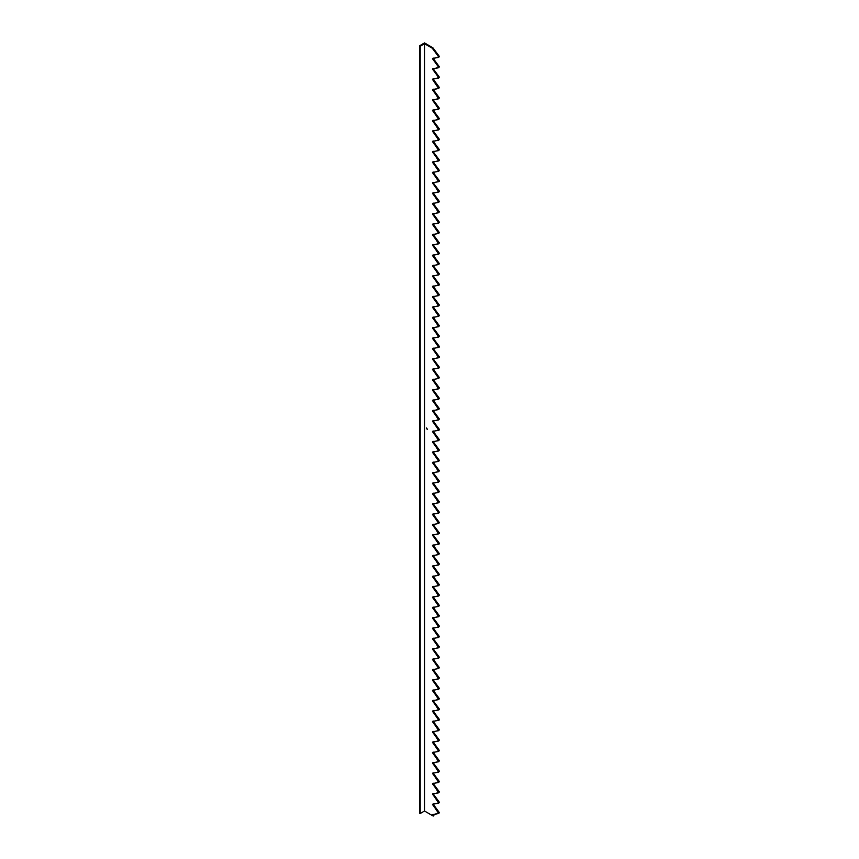 <?xml version="1.0" encoding="UTF-8"?>
<svg xmlns="http://www.w3.org/2000/svg" width="859" height="859" viewBox="0 0 859 859"><rect width="100%" height="100%" fill="white"/><g stroke="black" fill="none" stroke-linecap="round" stroke-linejoin="round"><path stroke-width="1.29" d="M438.648 88.456L432.485 79.393L438.766 77.654L432.485 69.042L438.788 67.399L432.485 58.68L438.766 56.941L432.217 48.158L424.518 43.712L424.518 811.014L433.237 816.05L432.582 814.643L438.799 813.323L432.496 804.411L438.799 802.961L432.496 794.049L438.799 792.599L432.496 783.687L438.799 782.248L432.496 773.336L438.799 771.887L432.485 763.06L438.799 761.525L432.485 752.699L438.799 751.163L432.485 742.348L438.799 740.812L432.485 731.986L438.799 730.451L432.485 721.624L438.799 720.089L432.485 711.273L438.799 709.738L432.485 700.912L438.799 699.376L432.485 690.55L438.799 689.015L432.485 680.188L438.799 678.664L432.485 669.837L438.799 668.302L432.485 659.476L438.799 657.94L432.485 649.114L438.799 647.579L432.485 638.763L438.799 637.228L432.485 628.401L438.799 626.866L432.485 618.04L438.799 616.504L432.485 607.678L438.799 606.153L432.485 597.327L438.799 595.792L432.485 586.965L438.799 585.43L432.485 576.604L438.799 575.068L432.485 566.253L438.799 564.717L432.485 555.891L438.799 554.356L432.485 545.529L438.799 543.994L432.485 535.178L438.799 533.643L432.485 524.817L438.799 523.281L432.485 514.455L438.799 512.92L432.485 504.093L438.799 502.558L432.485 493.742L438.799 492.207L432.485 483.381L438.799 481.845L432.485 473.019L438.799 471.484L432.485 462.668L438.799 461.133L432.485 452.306L438.799 450.771L432.485 441.945L438.799 440.409L432.485 431.583L438.799 430.058L432.485 421.232L438.799 419.697L432.485 410.87L438.799 409.335L432.485 400.509L438.799 398.973L432.485 390.158L438.799 388.622L432.485 379.796L438.799 378.261L432.485 369.434L438.799 367.899L432.485 359.073L438.799 357.548L432.485 348.722L438.799 347.186L432.485 338.36L438.799 336.825L432.485 327.998L438.799 326.463L432.485 317.647L438.799 316.112L432.485 307.286L438.799 305.75L432.485 296.924L438.799 295.389L432.485 286.573L438.799 285.038L432.485 276.211L438.799 274.676L432.485 265.85L438.799 264.314L432.485 255.488L438.799 253.953L432.485 245.137L438.799 243.602L432.485 234.775L438.799 233.24L432.485 224.414L438.799 222.878L432.485 214.063L438.799 212.527L432.485 203.701L438.799 202.166L432.485 193.339L438.799 191.804L432.485 182.978L438.799 181.453L432.485 172.627L438.799 171.091L432.485 162.265L438.799 160.73L432.485 151.903L438.799 150.368L432.485 141.552L438.799 140.017L432.485 131.191L438.799 129.655L432.485 120.829L438.799 119.294L432.485 110.467L438.799 108.943L432.485 100.116L438.799 98.581L432.485 89.755L438.648 88.456L432.592 89.54L438.702 98.796L432.592 99.902L438.702 109.157L432.592 110.253L438.702 119.508L432.592 120.614L438.702 129.87L432.592 130.976L438.702 140.232L432.592 141.338L438.702 150.583L432.592 151.689L438.702 160.944L432.592 162.05L438.702 171.306L432.592 172.412L438.702 181.668L432.592 182.763L438.702 192.019L432.592 193.125L438.702 202.38L432.592 203.486L438.702 212.742L432.592 213.848L438.702 223.093L432.592 224.199L438.702 233.455L432.592 234.561L438.702 243.816L432.592 244.922L438.702 254.167L432.592 255.273L438.702 264.529L432.592 265.635L438.702 274.891L432.592 275.997L438.702 285.252L432.592 286.348L438.702 295.603L432.592 296.709L438.702 305.965L432.592 307.071L438.702 316.327L432.592 317.433L438.702 326.678L432.592 327.784L438.702 337.039L432.592 338.145L438.702 347.401L432.592 348.507L438.702 357.763L432.592 358.858L438.702 368.114L432.592 369.22L438.702 378.475L432.592 379.581L438.702 388.837L432.592 389.943L438.702 399.188L432.592 400.294L438.702 409.55L432.592 410.656L438.702 419.911L432.592 421.017L438.702 430.273L432.592 431.368L438.702 440.624L432.592 441.73L438.702 450.986L432.592 452.092L438.702 461.347L432.592 462.453L438.702 471.698L432.592 472.804L438.702 482.06L432.592 483.166L438.702 492.422L432.592 493.528L438.702 502.783L432.592 503.879L438.702 513.134L432.592 514.24L438.702 523.496L432.592 524.602L438.702 533.858L432.592 534.953L438.702 544.209L432.592 545.315L438.702 554.57L432.592 555.676L438.702 564.932L432.592 566.038L438.702 575.283L432.592 576.389L438.702 585.645L432.592 586.751L438.702 596.006L432.592 597.112L438.702 606.368L432.592 607.463L438.702 616.719L432.592 617.825L438.702 627.081L432.592 628.187L438.702 637.442L432.592 638.548L438.702 647.793L432.592 648.899L438.702 658.155L432.592 659.261L438.702 668.517L432.592 669.623L438.702 678.878L432.592 679.974L438.702 689.229L432.592 690.335L438.702 699.591L432.592 700.697L438.702 709.953L432.592 711.059L438.702 720.304L432.592 721.41L438.702 730.665L432.592 731.771L438.702 741.027L432.592 742.133L438.702 751.389L432.592 752.484L438.702 761.74L432.592 762.846L438.702 772.101L432.592 773.207L438.702 782.463L432.592 783.569L438.702 792.814L432.592 793.92L438.702 803.176L432.592 804.282L438.702 813.537L432.592 814.643L433.237 816.05L433.892 815.663L433.301 814.88L432.646 815.266L433.161 814.568L433.892 815.663L433.237 816.05L424.518 811.014L424.518 43.712L432.217 48.158L438.648 56.737L438.648 57.381L432.592 58.466L438.648 67.099L438.648 67.743L432.592 68.827L438.648 77.45L438.648 78.094L432.592 79.178L438.648 88.456M427.213 429.017L426.343 427.943L427.213 429.017M438.745 813.494L439.314 812.528L438.648 812.915L439.314 812.528L433.301 804.518L432.646 804.904L433.151 804.11M433.161 804.174L439.378 812.625L438.702 813.537M438.745 803.144L439.314 802.166L438.648 802.553L439.314 802.166L433.301 794.167L432.646 794.543L433.151 793.759M433.161 793.813L439.378 802.263L438.702 803.176M438.745 792.782L439.314 791.815L438.648 792.191L439.314 791.815L433.301 783.805L432.646 784.192L433.151 783.397M433.161 783.451L439.378 791.912L438.702 792.814M438.745 782.42L439.314 781.454L438.648 781.84L439.314 781.454L433.301 773.444L432.646 773.83L433.151 773.036M433.161 773.089L439.378 781.55L438.702 782.463M438.745 772.069L439.314 771.092L438.648 771.479L439.314 771.092L433.301 763.082L432.646 763.468L433.151 762.674M433.161 762.738L439.378 771.189L438.702 772.101M438.745 761.708L439.314 760.73L438.648 761.117L439.314 760.73L433.301 752.731L432.646 753.107L433.151 752.323M433.161 752.377L439.378 760.838L438.702 761.74M438.745 751.346L439.314 750.379L438.648 750.755L439.314 750.379L433.301 742.369L432.646 742.756L433.151 741.961M433.161 742.015L439.378 750.476L438.702 751.389M438.745 740.984L439.314 740.018L438.648 740.404L439.314 740.018L433.301 732.008L432.646 732.394L433.151 731.6M433.161 731.664L439.378 740.114L438.702 741.027M438.745 730.633L439.314 729.656L438.648 730.043L439.314 729.656L433.301 721.657L432.646 722.032L433.151 721.249M433.161 721.302L439.378 729.753L438.702 730.665M438.745 720.271L439.314 719.305L438.648 719.681L439.314 719.305L433.301 711.295L432.646 711.681L433.151 710.887M433.161 710.941L439.378 719.917M438.745 709.91L439.314 708.943L438.648 709.33L439.314 708.943L433.301 700.933L432.646 701.32L433.151 700.525M433.161 700.59L439.378 709.555M438.745 699.559L439.314 698.582L438.648 698.968L439.314 698.582L433.301 690.572L432.646 690.958L433.151 690.164M433.161 690.228L439.378 698.678L438.702 699.591M438.745 689.197L439.314 688.231L438.648 688.607L439.314 688.231L433.301 680.221L432.646 680.596L433.151 679.813M433.161 679.866L439.378 688.327L438.702 689.229M438.745 678.835L439.314 677.869L438.648 678.256L439.314 677.869L433.301 669.859L432.646 670.245L433.151 669.451M433.161 669.505L439.378 677.966L438.702 678.878M438.745 668.474L439.314 667.507L438.648 667.894L439.314 667.507L433.301 659.497L432.646 659.884L433.161 659.197L439.378 667.604L438.702 668.517M438.745 658.123L439.314 657.146L438.648 657.532L439.314 657.146L433.301 649.146L432.646 649.522L433.161 648.835L439.378 657.242L438.702 658.155M438.745 647.761L439.314 646.795L438.648 647.171L439.314 646.795L433.301 638.785L432.646 639.171L433.161 638.473L439.378 646.891L438.702 647.793M438.745 637.399L439.314 636.433L438.648 636.82L439.314 636.433L433.301 628.423L432.646 628.809L433.161 628.112L439.378 636.53L438.702 637.442M438.745 627.049L439.314 626.071L438.648 626.458L439.314 626.071L433.301 618.061L432.646 618.448L433.151 617.653M433.161 617.718L439.378 626.168L438.702 627.081M438.745 616.687L439.314 615.72L438.648 616.096L439.314 615.72L433.301 607.71L432.646 608.086L433.151 607.302M433.161 607.356L439.378 615.817L438.702 616.719M438.745 606.325L439.314 605.359L438.648 605.745L439.314 605.359L433.301 597.349L432.646 597.735L433.151 596.941M433.161 596.994L439.378 605.455L438.702 606.368M438.745 595.963L439.314 594.997L438.648 595.384L439.314 594.997L433.301 586.987L432.646 587.373L433.151 586.579M433.161 586.643L439.378 595.094L438.702 596.006M438.745 585.613L439.314 584.635L438.648 585.022L439.314 584.635L433.301 576.636L432.646 577.012L433.151 576.228M433.161 576.282L439.378 584.732L438.702 585.645M438.745 575.251L439.314 574.284L438.648 574.66L439.314 574.284L433.301 566.274L432.646 566.661L433.151 565.866M433.161 565.92L439.378 574.381L438.702 575.283M438.745 564.889L439.314 563.923L438.648 564.309L439.314 563.923L433.301 555.913L432.646 556.299L433.151 555.505M433.161 555.569L439.378 564.019L438.702 564.932M438.745 554.538L439.314 553.561L438.648 553.948L439.314 553.561L433.301 545.562L432.646 545.937L433.151 545.154M433.161 545.207L439.378 553.658L438.702 554.57M438.745 544.177L439.314 543.21L438.648 543.586L439.314 543.21L433.301 535.2L432.646 535.587L433.151 534.792M433.161 534.846L439.378 543.822M438.745 533.815L439.314 532.848L438.648 533.235L439.314 532.848L433.301 524.838L432.646 525.225L433.151 524.43M433.161 524.484L439.378 533.46M438.745 523.464L439.314 522.487L438.648 522.873L439.314 522.487L433.301 514.477L432.646 514.863L433.151 514.069M433.161 514.133L439.378 522.583L438.702 523.496M438.745 513.102L439.314 512.125L438.648 512.512L439.314 512.125L433.301 504.126L432.646 504.501L433.151 503.718M433.161 503.771L439.378 512.232L438.702 513.134M438.745 502.74L439.314 501.774L438.648 502.15L439.314 501.774L433.301 493.764L432.646 494.15L433.151 493.356M433.161 493.41L439.378 501.871L438.702 502.783M438.745 492.379L439.314 491.412L438.648 491.799L439.314 491.412L433.301 483.402L432.646 483.789L433.161 483.102L439.378 491.509L438.702 492.422M438.745 482.028L439.314 481.051L438.648 481.437L439.314 481.051L433.301 473.051L432.646 473.427L433.161 472.74L439.378 481.147L438.702 482.06M438.745 471.666L439.314 470.7L438.648 471.076L439.314 470.7L433.301 462.69L432.646 463.076L433.161 462.378L439.378 470.796L438.702 471.698M438.745 461.304L439.314 460.338L438.648 460.725L439.314 460.338L433.301 452.328L432.646 452.714L433.161 452.017L439.378 460.435L438.702 461.347M438.745 450.954L439.314 449.976L438.648 450.363L439.314 449.976L433.301 441.966L432.646 442.353L433.151 441.558M433.161 441.623L439.378 450.073L438.702 450.986M438.745 440.592L439.314 439.615L438.648 440.001L439.314 439.615L433.301 431.615L432.646 431.991L433.151 431.207M433.161 431.261L439.378 439.722L438.702 440.624M438.745 430.23L439.314 429.264L438.648 429.65L439.314 429.264L433.301 421.254L432.646 421.64L433.151 420.846M433.161 420.899L439.314 429.908M438.745 419.868L439.314 418.902L438.648 419.289L439.314 418.902L433.301 410.892L432.646 411.278L433.151 410.484M433.161 410.548L439.378 418.999L438.702 419.911M438.745 409.518L439.314 408.54L438.648 408.927L439.314 408.54L433.301 400.541L432.646 400.917L433.151 400.133M433.161 400.187L439.378 408.637L438.702 409.55M438.745 399.156L439.314 398.189L438.648 398.565L439.314 398.189L433.301 390.179L432.646 390.566L433.151 389.771M433.161 389.825L439.378 398.286L438.702 399.188M438.745 388.794L439.314 387.828L438.648 388.214L439.314 387.828L433.301 379.818L432.646 380.204L433.151 379.41M433.161 379.474L439.378 387.924L438.702 388.837M438.745 378.443L439.314 377.466L438.648 377.853L439.314 377.466L433.301 369.456L432.646 369.842L433.151 369.048M433.161 369.112L439.378 377.563L438.702 378.475M438.745 368.082L439.314 367.115L438.648 367.491L439.314 367.115L433.301 359.105L432.646 359.481L433.151 358.697M433.161 358.751L439.378 367.727M438.745 357.72L439.314 356.753L438.648 357.14L439.314 356.753L433.301 348.743L432.646 349.13L433.151 348.335M433.161 348.389L439.378 357.365M438.745 347.358L439.314 346.392L438.648 346.778L439.314 346.392L433.301 338.382L432.646 338.768L433.151 337.974M433.161 338.038L439.314 347.036M438.745 337.007L439.314 336.03L438.648 336.417L439.314 336.03L433.301 328.031L432.646 328.406L433.151 327.623M433.161 327.676L439.378 336.127L438.702 337.039M438.745 326.645L439.314 325.679L438.648 326.055L439.314 325.679L433.301 317.669L432.646 318.055L433.151 317.261M433.161 317.315L439.378 325.776L438.702 326.678M438.745 316.284L439.314 315.317L438.648 315.704L439.314 315.317L433.301 307.307L432.646 307.694L433.161 307.007L439.378 315.414L438.702 316.327M438.745 305.933L439.314 304.956L438.648 305.342L439.314 304.956L433.301 296.946L432.646 297.332L433.161 296.645L439.378 305.052L438.702 305.965M438.745 295.571L439.314 294.605L438.648 294.981L439.314 294.605L433.301 286.595L432.646 286.981L433.161 286.283L439.378 294.701L438.702 295.603M438.745 285.209L439.314 284.243L438.648 284.63L439.314 284.243L433.301 276.233L432.646 276.619L433.161 275.922L439.314 284.887M438.745 274.859L439.314 273.881L438.648 274.268L439.314 273.881L433.301 265.871L432.646 266.258L433.151 265.463M433.161 265.528L439.378 273.978L438.702 274.891M438.745 264.497L439.314 263.52L438.648 263.906L439.314 263.52L433.301 255.52L432.646 255.896L433.151 255.112M433.161 255.166L439.378 263.627L438.702 264.529M438.745 254.135L439.314 253.169L438.648 253.545L439.314 253.169L433.301 245.159L432.646 245.545L433.151 244.751M433.161 244.804L439.378 253.265L438.702 254.167M438.745 243.773L439.314 242.807L438.648 243.194L439.314 242.807L433.301 234.797L432.646 235.183L433.151 234.389M433.161 234.453L439.378 242.904L438.702 243.816M438.745 233.423L439.314 232.445L438.648 232.832L439.314 232.445L433.301 224.446L432.646 224.822L433.151 224.038M433.161 224.092L439.378 232.542L438.702 233.455M438.745 223.061L439.314 222.094L438.648 222.47L439.314 222.094L433.301 214.084L432.646 214.471L433.151 213.676M433.161 213.73L439.378 222.191L438.702 223.093M438.745 212.699L439.314 211.733L438.648 212.119L439.314 211.733L433.301 203.723L432.646 204.109L433.151 203.315M433.161 203.368L439.378 211.829L438.702 212.742M438.745 202.348L439.314 201.371L438.648 201.758L439.314 201.371L433.301 193.361L432.646 193.747L433.151 192.953M433.161 193.017L439.378 201.468L438.702 202.38M438.745 191.987L439.314 191.009L438.648 191.396L439.314 191.009L433.301 183.01L432.646 183.386L433.151 182.602M433.161 182.656L439.378 191.632M438.745 181.625L439.314 180.658L438.648 181.045L439.314 180.658L433.301 172.648L432.646 173.035L433.151 172.24M433.161 172.294L439.378 181.27M438.745 171.263L439.314 170.297L438.648 170.683L439.314 170.297L433.301 162.287L432.646 162.673L433.151 161.879M433.161 161.943L439.378 170.393L438.702 171.306M438.745 160.912L439.314 159.935L438.648 160.322L439.314 159.935L433.301 151.936L432.646 152.311L433.151 151.528M433.161 151.581L439.314 160.579M438.745 150.55L439.314 149.584L438.648 149.96L439.314 149.584L433.301 141.574L432.646 141.96L433.151 141.166M433.161 141.22L439.378 149.681L438.702 150.583M438.745 140.189L439.314 139.222L438.648 139.609L439.314 139.222L433.301 131.212L432.646 131.599L433.161 130.901L439.378 139.319L438.702 140.232M438.745 129.838L439.314 128.861L438.648 129.247L439.314 128.861L433.301 120.851L432.646 121.237L433.161 120.55L439.378 128.957L438.702 129.87M438.745 119.476L439.314 118.51L438.648 118.886L439.314 118.51L433.301 110.5L432.646 110.875L433.161 110.188L439.378 118.606L438.702 119.508M438.745 109.114L439.314 108.148L438.648 108.535L439.314 108.148L433.301 100.138L432.646 100.524L433.161 99.827L439.378 108.245L438.702 109.157M438.745 98.753L439.314 97.786L438.648 98.173L439.314 97.786L433.301 89.776L432.646 90.163L433.151 89.368M433.161 89.433L439.378 97.883L438.702 98.796M438.745 88.402L439.314 87.425L438.648 87.811L439.314 87.425L433.301 79.425L432.646 79.801L433.151 79.017M433.161 79.071L439.378 87.521L438.702 88.434M438.745 78.04L439.314 77.074L438.648 77.45L439.314 77.074L433.301 69.064L432.646 69.45L433.151 68.656M433.161 68.709L439.378 77.17L438.702 78.072M438.745 67.678L439.314 66.712L438.648 67.099L439.314 66.712L433.301 58.702L432.646 59.088L433.151 58.294M433.161 58.358L439.378 66.809L438.702 67.721M438.745 57.328L439.314 56.35L438.648 56.737L439.314 56.35L432.882 47.782L432.217 48.158L432.882 47.782L424.518 42.95L419.536 45.828L420.201 46.214L424.518 43.712L420.201 46.214L420.201 813.516L424.518 811.014L420.201 813.516L420.201 46.214L419.536 45.828L424.518 42.95L432.882 47.782L439.378 56.447L438.702 57.36M419.536 813.129L419.536 45.828L419.536 813.129L420.201 813.516L419.536 813.129M427.385 429.446L426.375 428.405L427.385 429.446M427.342 429.328L426.429 428.083L427.342 429.328M427.213 429.124L426.859 428.555L427.213 429.124M426.826 428.909L426.375 427.965L426.826 428.909M433.247 814.257L432.592 814.643M433.247 803.895L432.592 804.282M433.247 793.533L432.592 793.92M433.247 783.183L432.592 783.569M433.247 772.821L432.592 773.207M433.247 762.459L432.592 762.846M433.247 752.108L432.592 752.484M433.247 741.746L432.592 742.133M433.247 731.385L432.592 731.771M433.247 721.034L432.592 721.41M438.702 720.304L439.368 719.928M433.247 710.672L432.592 711.059M438.702 709.953L439.368 709.566M433.247 700.31L432.592 700.697M433.247 689.949L432.592 690.335M433.247 679.598L432.592 679.974M433.247 669.236L432.592 669.623M433.247 658.874L432.592 659.261M433.247 648.524L432.592 648.899M433.247 638.162L432.592 638.548M433.247 627.8L432.592 628.187M433.247 617.438L432.592 617.825M433.247 607.088L432.592 607.463M433.247 596.726L432.592 597.112M433.247 586.364L432.592 586.751M433.247 576.013L432.592 576.389M433.247 565.651L432.592 566.038M433.247 555.29L432.592 555.676M433.247 544.928L432.592 545.315M438.702 544.209L439.368 543.833M433.247 534.577L432.592 534.953M438.702 533.858L439.368 533.471M433.247 524.215L432.592 524.602M433.247 513.854L432.592 514.24M433.247 503.503L432.592 503.879M433.247 493.141L432.592 493.528M433.247 482.779L432.592 483.166M433.247 472.429L432.592 472.804M433.247 462.067L432.592 462.453M433.247 451.705L432.592 452.092M433.247 441.343L432.592 441.73M433.247 430.993L432.592 431.368M438.702 430.273L439.368 429.887M433.247 420.631L432.592 421.017M433.247 410.269L432.592 410.656M433.247 399.918L432.592 400.294M433.247 389.557L432.592 389.943M433.247 379.195L432.592 379.581M433.247 368.833L432.592 369.22M438.702 368.114L439.368 367.738M433.247 358.482L432.592 358.858M438.702 357.763L439.368 357.376M433.247 348.12L432.592 348.507M438.702 347.401L439.368 347.015M433.247 337.759L432.592 338.145M433.247 327.408L432.592 327.784M433.247 317.046L432.592 317.433M433.247 306.684L432.592 307.071M433.247 296.323L432.592 296.709M433.247 285.972L432.592 286.348M438.702 285.252L439.368 284.866M433.247 275.61L432.592 275.997M433.247 265.248L432.592 265.635M433.247 254.898L432.592 255.273M433.247 244.536L432.592 244.922M433.247 234.174L432.592 234.561M433.247 223.812L432.592 224.199M433.247 213.462L432.592 213.848M433.247 203.1L432.592 203.486M433.247 192.738L432.592 193.125M438.702 192.019L439.368 191.643M433.247 182.387L432.592 182.763M438.702 181.668L439.368 181.281M433.247 172.025L432.592 172.412M433.247 161.664L432.592 162.05M438.702 160.944L439.368 160.558M433.247 151.313L432.592 151.689M433.247 140.951L432.592 141.338M433.247 130.589L432.592 130.976M433.247 120.228L432.592 120.614M433.247 109.877L432.592 110.253M433.247 99.515L432.592 99.902M433.247 89.153L432.592 89.54M433.247 78.803L432.592 79.178M433.247 68.441L432.592 68.827M433.247 58.079L432.592 58.466"/></g></svg>
